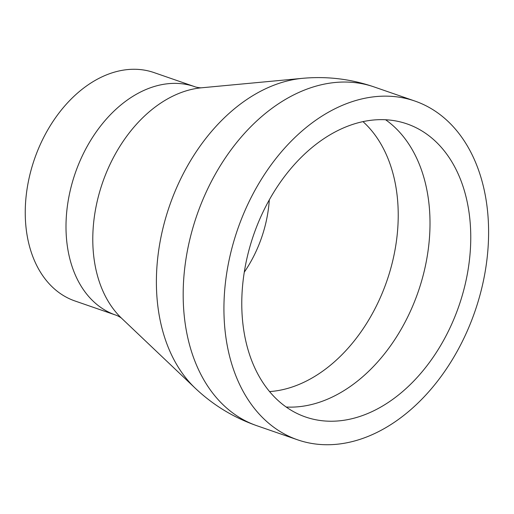<?xml version="1.0" encoding="UTF-8"?>
<svg xmlns="http://www.w3.org/2000/svg" width="514" height="514" viewBox="0 0 514 514"><rect width="100%" height="100%" fill="white"/><g stroke="black" fill="none" stroke-linecap="round" stroke-linejoin="round"><path stroke-width="0.77" d="M357.815 122.878A155.08 108.621 -70.9 0 1 406.979 123.887A155.08 108.621 -70.9 0 1 467.579 272.716A155.08 108.621 -70.9 0 1 354.724 417.998A155.08 108.621 -70.9 0 1 305.56 416.995A155.08 108.621 -70.9 0 1 244.953 268.167A155.08 108.621 -70.9 0 1 357.815 122.878M354.48 440.999A179.251 125.544 -70.9 0 1 297.657 439.836A179.251 125.544 -70.9 0 1 227.606 267.807A179.251 125.544 -70.9 0 1 358.052 99.883A179.251 125.544 -70.9 0 1 414.882 101.046A179.251 125.544 -70.9 0 1 484.927 273.069A179.251 125.544 -70.9 0 1 354.48 440.999M74.948 300.973A120.841 84.637 -70.9 0 1 27.724 185.001A120.841 84.637 -70.9 0 1 115.663 71.793A120.841 84.637 -70.9 0 1 153.975 72.57L194.729 86.673A120.841 84.637 -70.9 0 0 156.417 85.889A120.841 84.637 -70.9 0 0 68.478 199.098A120.841 84.637 -70.9 0 0 115.701 315.076L74.948 300.973M362.98 121.625A148.976 104.342 -70.9 0 1 390.364 269.869A148.976 104.342 -70.9 0 1 286.754 388.655A148.976 104.342 -70.9 0 1 269.574 391.578M269.304 199.869A104.933 73.496 -70.9 0 1 244.285 272.176M385.59 119.749A155.08 108.621 -70.9 0 1 423.6 273.647A155.08 108.621 -70.9 0 1 313.97 403.901A155.08 108.621 -70.9 0 1 286.189 407.03M256.904 425.733A179.251 125.544 -70.9 0 1 186.852 253.71A179.251 125.544 -70.9 0 1 317.299 85.78A179.251 125.544 -70.9 0 1 374.128 86.943C350.863 78.963 326.988 76.098 302.502 78.334A172.068 120.514 -70.9 0 0 285.142 81.514A172.068 120.514 -70.9 0 0 165.945 217.069A172.068 120.514 -70.9 0 0 195.275 388.237C213.143 405.128 233.684 417.631 256.904 425.733L297.657 439.836M195.275 388.237L121.715 318.372A128.025 89.667 -70.9 0 1 99.889 191.022A128.025 89.667 -70.9 0 1 188.58 90.162A128.025 89.667 -70.9 0 1 201.494 87.798C199.811 88.003 194.857 86.956 194.729 86.673M121.715 318.372C120.514 317.17 115.978 314.934 115.701 315.076M201.494 87.798L302.502 78.334M414.882 101.046L374.128 86.943"/></g></svg>
